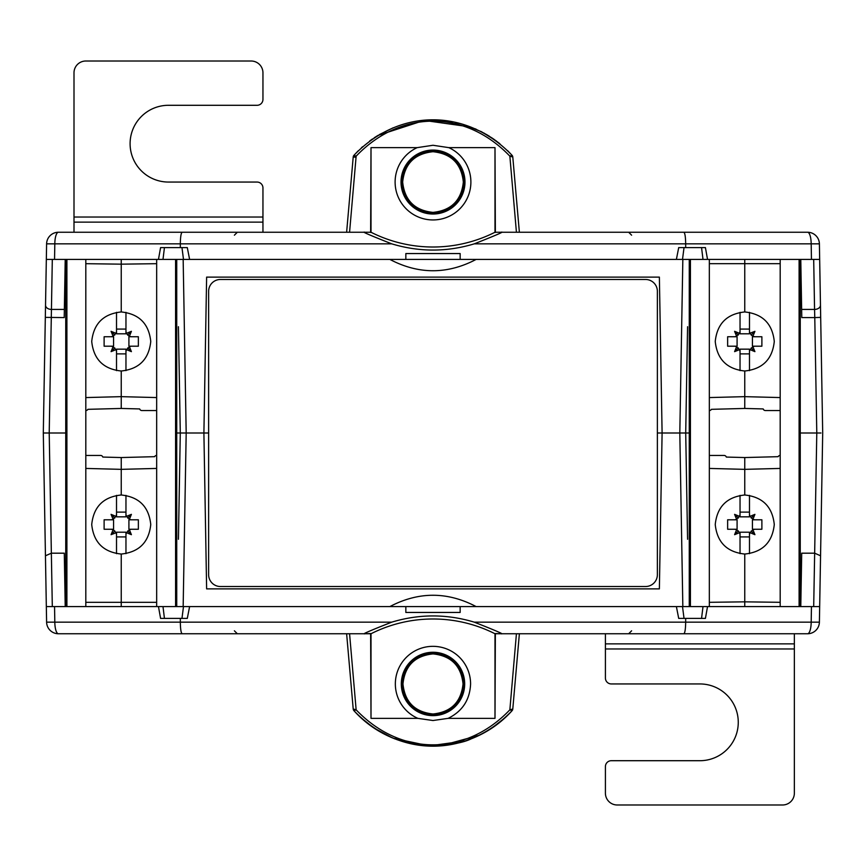 <?xml version="1.0" encoding="UTF-8"?>
<svg xmlns="http://www.w3.org/2000/svg" width="866" height="866" viewBox="0 0 866 866"><rect width="100%" height="100%" fill="white"/><g stroke="black" fill="none" stroke-linecap="round" stroke-linejoin="round"><path stroke-width="1.3" d="M370.637 232.467L371.005 147.642L417.152 147.642L433 145.272L448.848 147.642L494.995 147.642L494.995 232.25A137.575 137.575 0 0 1 371.005 232.25L364.954 232.25C360.797 231.276 369.728 235.141 391.724 243.844C419.241 252.136 446.759 252.136 474.276 243.844C496.272 235.141 505.203 231.276 501.046 232.25L807.588 232.25A11.81 3.594 90 0 1 811.182 243.844L819.398 243.844A11.81 11.81 0 0 0 807.588 232.25A11.81 11.81 0 0 1 819.398 243.844L822.7 433L819.669 606.59L820.557 555.777L814.69 553.19M370.204 232.25L58.412 232.25A11.81 11.81 0 0 0 46.602 243.844L54.818 243.844A11.81 3.594 -90 0 1 58.412 232.25L67.884 232.25M494.995 232.25L501.046 232.25M109.43 232.25L212.722 232.25M653.278 232.25L692.8 232.25M601.664 232.25L519.373 232.25L512.791 157.017A2.955 2.955 0 0 0 512.044 155.295L507.638 150.684M358.286 150.749L353.956 155.295A2.955 2.955 0 0 0 353.209 157.017L346.627 232.25L264.336 232.25M798.495 232.25L781.749 232.25M67.505 232.25L91.72 232.25M715.24 232.25L756.57 232.25M470.714 126.977L424.124 120.428L377.944 135.432M444.604 152.589C457.4 158.175 464.1 167.993 464.696 182.055C464.154 195.651 457.8 205.329 445.622 211.088L445.622 210.86C457.627 205.101 463.895 195.499 464.414 182.055C463.83 168.156 457.226 158.413 444.604 152.838L444.604 152.838M430.922 120.082L441.368 120.385L453.059 121.965M456.436 122.669L458.287 123.113M463.061 124.401L481.247 131.643M481.864 131.957L496.499 141.115M499.866 143.724L493.295 138.82M492.689 138.408L483.78 132.974M466.244 125.397L460.485 123.676M460.441 123.665L454.953 122.355M349.572 232.25L356.142 156.161C400.861 109.484 465.139 109.484 509.858 156.161L512.791 157.017A2.955 2.955 0 0 0 512.044 155.295A2.955 2.955 0 0 1 512.791 157.017M346.627 232.25L353.209 157.017L356.142 156.161L353.956 155.295C399.291 107.969 466.709 107.969 512.044 155.295L509.858 156.161L516.428 232.25M495.363 232.467L494.995 147.642M448.848 147.642A37.888 37.888 0 0 1 427.566 219.553A37.888 37.888 0 0 1 417.152 147.642M371.005 232.25L371.005 147.642M401.023 182.055A31.977 31.977 0 0 1 433 150.078A31.977 31.977 0 0 1 464.977 182.055A31.977 31.977 0 0 1 433 214.032A31.977 31.977 0 0 1 401.023 182.055M420.01 210.925L420.01 210.925C408.059 205.09 401.824 195.467 401.304 182.055C401.813 168.643 408.048 159.019 420.01 153.174L420.01 153.174M420.01 210.698C408.222 204.863 402.084 195.315 401.586 182.055C402.084 168.805 408.222 159.268 420.01 153.434M464.144 182.055C462.163 200.836 451.781 211.217 433 213.198C414.219 211.217 403.837 200.836 401.856 182.055C403.837 163.273 414.219 152.892 433 150.911C451.781 152.892 462.163 163.273 464.144 182.055M361.403 147.794L362.605 146.722M369.75 140.931L372.553 138.917M374.08 137.889L377.695 135.583M379.34 134.598L393.142 127.811M400.114 125.278L398.728 125.732M377.554 135.67L374.101 137.867M448.707 121.229L451.727 121.716M455.624 122.496L457.703 122.972M475.196 128.796L476.192 129.229M480.868 131.448L481.994 132.022M486.259 134.371L489.517 136.33M353.956 155.295A2.955 2.955 0 0 0 353.209 157.017L355.634 157.222M402.289 182.055C404.238 163.533 414.478 153.304 433 151.344C451.522 153.304 461.762 163.533 463.711 182.055C461.762 200.576 451.522 210.817 433 212.776C414.478 210.817 404.238 200.576 402.289 182.055M402.658 182.055C404.584 163.761 414.706 153.639 433 151.712C451.294 153.639 461.416 163.761 463.342 182.055C461.405 200.349 451.294 210.46 433 212.386C414.706 210.46 404.595 200.349 402.658 182.055M405.84 259.41L460.16 259.41L460.16 253.554L405.84 253.554L405.84 259.41L54.547 259.41L54.818 243.844L180.323 243.844C180.442 236.819 181.059 232.954 182.163 232.25M474.276 243.844L685.677 243.844L685.677 247.6L678.706 247.6L676.389 259.41L460.16 259.41M189.611 259.41L187.294 247.6L160.578 247.6L158.467 259.41M391.724 243.844L180.323 243.844L180.323 247.6M800.779 259.41L801.645 309.433L814.56 309.433L813.694 259.41L819.669 259.41L811.453 259.41L811.182 243.844L685.677 243.844C685.558 236.819 684.941 232.954 683.837 232.25M460.16 606.59L819.669 606.59L819.398 622.156L811.182 622.156A11.81 3.594 90 0 1 807.588 633.75L501.046 633.75C504.802 634.529 495.872 630.665 474.276 622.156C446.759 613.864 419.241 613.864 391.724 622.156C370.053 630.697 361.122 634.572 364.954 633.75L58.412 633.75A11.81 3.594 -90 0 1 54.818 622.156L54.547 606.59L158.467 606.59L160.578 618.4L187.294 618.4L189.611 606.59L405.84 606.59L405.84 612.446L460.16 612.446L460.16 606.59L405.84 606.59M820.968 433L816.79 433L814.657 553.19L801.71 553.19L800.779 606.59M391.724 622.156L46.602 622.156A11.81 11.81 0 0 0 58.412 633.75A11.81 11.81 0 0 1 46.602 622.156L43.3 433L65.74 433M262.95 217.03L262.95 187.965A5.9 5.9 0 0 0 257.04 182.055L168.48 182.055A38.375 38.375 0 0 1 130.095 143.637A38.375 38.375 0 0 1 168.556 105.295L257.04 105.295A5.9 5.9 0 0 0 262.95 99.395L262.95 72.82A11.81 11.81 0 0 0 251.14 61.01L85.81 61.01A11.81 11.81 0 0 0 74 72.82L74 217.03L262.95 217.03L262.95 232.25M74 232.25L74 217.03M45.032 433L43.3 433L46.602 243.844M46.602 622.156L45.443 555.777L51.375 553.19L64.29 553.19L65.221 606.59M54.547 606.59L46.331 606.59L52.306 606.59L49.21 433L51.44 309.433A5.9 4.178 -179 0 1 45.53 305.157M54.547 259.41L46.331 259.41M811.453 259.41L676.389 259.41M707.533 259.41L705.422 247.6L685.677 247.6M703.008 259.41L701.557 247.6M682.505 259.41L684.032 247.6M820.47 305.157A5.9 4.178 -1 0 1 814.56 309.433L814.776 317.584L820.687 317.378M687.572 326.72L685.71 433L687.572 539.28M689.26 433L679.81 433L682.841 606.59M189.611 606.59L162.992 606.59L164.443 618.4M183.495 606.59L181.968 618.4M158.467 606.59L162.992 606.59M182.163 633.75C181.059 633.046 180.442 629.181 180.323 622.156L180.323 618.4M370.204 633.75L364.954 633.75L370.637 633.533L371.005 718.358L417.867 718.358L432.989 720.523L448.133 718.358L494.995 718.358L495.363 633.533L501.046 633.75L495.796 633.75M346.627 633.75L349.572 633.75L356.142 709.839L353.209 708.983L346.627 633.75L353.209 708.983L346.627 633.75L264.336 633.75M353.999 710.759L353.956 710.705A2.955 2.955 0 0 1 353.209 708.983A2.955 2.955 0 0 0 353.956 710.705A2.955 2.955 0 0 1 353.209 708.983A2.955 2.955 0 0 0 353.956 710.705C365.246 723.251 378.929 732.658 395.026 738.925L408.893 743.169L432.524 745.94C450.536 745.041 463.407 742.682 471.169 738.85C487.179 732.582 500.808 723.197 512.044 710.705C466.806 758.031 399.15 758.01 353.956 710.705L356.142 709.839C400.763 756.494 465.183 756.527 509.858 709.839L512.044 710.705A2.955 2.955 0 0 0 512.791 708.983L509.858 709.839L516.428 633.75L601.664 633.75M212.722 633.75L173.2 633.75M69.28 633.75L84.251 633.75M176.74 433L180.29 433L178.428 326.72M178.428 539.28L180.29 433L203.9 433L206.628 277.12L659.372 277.12L662.1 433L679.81 433L682.841 259.41M65.221 259.41L64.214 317.584L45.313 317.378M208.63 433L203.9 433L206.628 588.88L659.372 588.88L662.1 433L657.37 433M800.26 433L816.79 433L814.776 317.584L801.786 317.584L801.645 309.433M476.148 606.59C447.386 591.489 418.614 591.489 389.852 606.59M389.852 259.41C418.614 274.511 447.386 274.511 476.148 259.41M794.36 633.75L794.36 793.18A11.81 11.81 0 0 1 782.55 804.99L617.22 804.99A11.81 11.81 0 0 1 605.41 793.18L605.41 766.605A5.9 5.9 0 0 1 611.32 760.705L699.804 760.705A38.375 38.375 0 0 0 738.265 722.363A38.375 38.375 0 0 0 699.89 683.945L611.32 683.945A5.9 5.9 0 0 1 605.41 678.035L605.41 633.75M807.588 633.75A11.81 11.81 0 0 0 819.398 622.156M811.453 606.59L811.182 622.156L685.677 622.156C685.558 629.181 684.941 633.046 683.837 633.75M474.276 622.156L685.677 622.156L685.677 618.4L705.422 618.4L707.533 606.59M676.389 606.59L678.706 618.4L685.677 618.4M370.637 633.533L371.005 633.75A137.575 137.575 0 0 1 494.995 633.75L495.363 633.533M464.685 683.945A31.685 31.685 0 0 1 432.989 715.63A31.685 31.685 0 0 1 401.315 683.945A31.685 31.685 0 0 1 433 652.26A31.685 31.685 0 0 1 464.685 683.945M470.595 683.945C469.881 699.836 462.401 711.311 448.133 718.358M417.867 718.358A37.584 37.584 0 0 1 438.174 646.707A37.584 37.584 0 0 1 470.584 683.945M445.611 655.226L445.611 655.226C457.605 660.964 463.873 670.533 464.392 683.945C463.819 697.823 457.216 707.533 444.604 713.086L444.604 713.086M445.611 655.454C457.443 661.191 463.613 670.685 464.122 683.945C463.548 697.66 457.042 707.295 444.604 712.837M402.149 683.945C404.119 665.337 414.403 655.053 433 653.094C451.597 655.053 461.881 665.337 463.851 683.945C461.892 702.553 451.608 712.837 433 714.796C414.392 712.837 404.108 702.553 402.149 683.945M421.396 712.837L421.396 712.837C408.958 707.295 402.452 697.66 401.878 683.945C402.387 670.685 408.557 661.191 420.389 655.454L420.389 655.454M421.396 713.086C408.784 707.533 402.181 697.823 401.608 683.945C402.127 670.533 408.395 660.964 420.389 655.226M432.372 745.94L424.632 745.615L396.899 739.618M357.019 713.974L360.115 717.016M371.536 726.368L372.174 726.812M374.816 728.598L378.031 730.623M378.907 731.142L390.685 737.15M386.842 735.396L394.874 738.86M396.487 739.467L399.897 740.657M356.597 713.541L354.735 711.56M384.212 734.076L391.876 737.659M393.305 738.254L429.222 745.875L465.194 740.95M472.511 738.33L482.665 733.621M487.98 730.612L491.92 728.111M498.123 723.651L498.697 723.207M510.637 712.242L511.903 710.867M499.779 722.341L498.535 723.327M480.673 734.649L465.865 740.733M465.118 740.971L445.871 745.161M441.422 745.604L479.688 735.137M484.419 732.679L497.29 724.29M505.863 717.026L507.682 715.284M511.276 711.56L511.958 710.802M519.373 633.75L512.791 708.983L519.384 633.706M441.368 745.615L464.793 741.069M463.418 683.945C461.481 702.283 451.348 712.426 433 714.363C414.652 712.426 404.519 702.283 402.582 683.945C404.519 665.597 414.652 655.454 433 653.527C451.348 655.454 461.481 665.597 463.418 683.945M463.039 683.945C461.134 702.066 451.121 712.079 433 713.995C414.879 712.079 404.866 702.066 402.961 683.945C404.866 665.824 414.879 655.811 433 653.906C451.121 655.811 461.134 665.824 463.039 683.945M371.005 633.75L371.005 718.358M494.995 633.75L494.995 718.358M682.505 606.59L684.032 618.4M703.008 606.59L701.557 618.4M183.495 259.41L181.968 247.6M162.992 259.41L164.443 247.6M750.194 333.129L754.925 331.321L751.212 335.023L750.194 333.129M749.48 312.334L749.48 330.855A5.9 5.9 0 0 0 750.021 333.302M751.212 335.023L752.944 336.225A5.9 5.9 0 0 0 755.39 336.755L761.885 336.755L761.885 346.205L755.39 346.205A5.9 5.9 0 0 0 752.944 346.736L754.925 351.639L750.021 349.658A5.9 5.9 0 0 0 749.48 352.105L749.48 370.626M754.925 331.321L752.944 336.225M709.33 455.44L724.095 455.44A2.36 2.36 0 0 1 726.336 457.064L744.76 457.551L778.112 456.674A2.36 2.36 0 0 1 780.19 455.44M709.33 606.59L709.33 397.57L744.76 396.65L744.76 408.449L711.408 409.326A2.36 2.36 0 0 1 709.33 410.56M744.76 408.449L763.184 408.936A2.36 2.36 0 0 0 765.425 410.56L780.19 410.56M709.33 397.57L709.33 259.41M689.26 606.59L689.26 259.41M780.19 259.41L780.19 602.314L744.76 601.838L744.76 606.59M744.76 554.045C762.567 552.162 772.407 542.322 774.28 524.525C772.407 506.718 762.567 496.878 744.76 494.995C726.953 496.878 717.113 506.718 715.24 524.525C717.113 542.322 726.953 552.162 744.76 554.045L744.76 601.838L709.33 602.314M744.76 494.995L744.76 457.551M780.19 602.314L780.19 606.59M800.26 259.41L800.26 606.59M780.19 397.57L744.76 396.65L744.76 371.005C762.567 369.122 772.407 359.282 774.28 341.475C772.407 323.678 762.567 313.838 744.76 311.955L744.76 259.41M780.19 263.686L709.33 263.686M744.76 311.955C726.953 313.838 717.113 323.678 715.24 341.475C717.113 359.282 726.953 369.122 744.76 371.005M749.48 495.374L749.48 513.895A5.9 5.9 0 0 0 750.021 516.342L754.925 514.361L752.944 519.264A5.9 5.9 0 0 0 755.39 519.795L761.885 519.795L761.885 529.245L755.39 529.245A5.9 5.9 0 0 0 752.944 529.775L754.925 534.679L750.021 532.698A5.9 5.9 0 0 0 749.48 535.145L749.48 553.666M749.48 536.92L740.04 536.92M740.04 553.666L740.04 532.2L749.48 532.2L749.48 535.145M740.04 535.145A5.9 5.9 0 0 0 739.499 532.698L734.595 534.679L738.308 530.977L736.576 529.775A5.9 5.9 0 0 0 734.13 529.245L727.635 529.245L727.635 519.795L734.13 519.795A5.9 5.9 0 0 0 736.576 519.264L734.595 514.361L739.499 516.342A5.9 5.9 0 0 0 740.04 513.895L740.04 495.374M740.04 512.12L749.48 512.12M750.021 532.698L752.944 529.775M751.212 530.977L754.925 534.679M738.308 530.977L739.499 532.698M736.576 529.775L734.595 534.679M739.499 516.342L736.576 519.264M734.595 514.361L738.308 518.063M749.48 513.895L749.48 516.84L740.04 516.84L740.04 513.895M755.39 519.795L752.435 519.795L752.435 529.245L755.39 529.245M734.13 529.245L737.085 529.245L737.085 519.795L734.13 519.795M752.944 519.264L750.021 516.342M751.212 518.063L754.925 514.361M740.04 329.08L749.48 329.08M749.48 330.855L749.48 333.8L740.04 333.8L740.04 312.334M740.04 370.626L740.04 352.105A5.9 5.9 0 0 0 739.499 349.658L734.595 351.639L736.576 346.736A5.9 5.9 0 0 0 734.13 346.205L727.635 346.205L727.635 336.755L734.13 336.755A5.9 5.9 0 0 0 736.576 336.225L734.595 331.321L739.499 333.302A5.9 5.9 0 0 0 740.04 330.855M739.499 333.302L736.576 336.225M738.308 335.023L734.595 331.321M749.48 353.88L740.04 353.88M740.04 352.105L740.04 349.16L749.48 349.16L749.48 352.105M734.13 346.205L737.085 346.205L737.085 336.755L734.13 336.755M755.39 336.755L752.435 336.755L752.435 346.205L755.39 346.205M736.576 346.736L739.499 349.658M738.308 347.937L734.595 351.639M750.021 349.658L752.944 346.736M754.925 351.639L751.212 347.937M115.806 532.871L111.075 534.679L114.788 530.977L115.806 532.871M116.52 553.666L116.52 535.145A5.9 5.9 0 0 0 115.979 532.698M114.788 530.977L113.056 529.775A5.9 5.9 0 0 0 110.61 529.245L104.115 529.245L104.115 519.795L110.61 519.795A5.9 5.9 0 0 0 113.056 519.264L111.075 514.361L115.979 516.342A5.9 5.9 0 0 0 116.52 513.895L116.52 495.374M111.075 534.679L113.056 529.775M156.67 410.56L141.905 410.56A2.36 2.36 0 0 1 139.664 408.936L121.24 408.449L87.888 409.326A2.36 2.36 0 0 1 85.81 410.56M156.67 259.41L156.67 468.43L121.24 469.35L121.24 457.551L154.592 456.674A2.36 2.36 0 0 1 156.67 455.44M121.24 457.551L102.816 457.064A2.36 2.36 0 0 0 100.575 455.44L85.81 455.44M156.67 468.43L156.67 606.59M176.74 259.41L176.74 606.59M85.81 606.59L85.81 263.686L121.24 264.162L121.24 259.41M121.24 311.955C103.433 313.838 93.593 323.678 91.72 341.475C93.593 359.282 103.433 369.122 121.24 371.005C139.047 369.122 148.887 359.282 150.76 341.475C148.887 323.678 139.047 313.838 121.24 311.955L121.24 264.162L156.67 263.686M121.24 371.005L121.24 408.449M85.81 263.686L85.81 259.41M65.74 606.59L65.74 259.41M85.81 468.43L121.24 469.35L121.24 494.995C103.433 496.878 93.593 506.718 91.72 524.525C93.593 542.322 103.433 552.162 121.24 554.045L121.24 606.59M85.81 602.314L156.67 602.314M121.24 554.045C139.047 552.162 148.887 542.322 150.76 524.525C148.887 506.718 139.047 496.878 121.24 494.995M116.52 370.626L116.52 352.105A5.9 5.9 0 0 0 115.979 349.658L111.075 351.639L113.056 346.736A5.9 5.9 0 0 0 110.61 346.205L104.115 346.205L104.115 336.755L110.61 336.755A5.9 5.9 0 0 0 113.056 336.225L111.075 331.321L115.979 333.302A5.9 5.9 0 0 0 116.52 330.855L116.52 312.334M116.52 329.08L125.96 329.08M125.96 312.334L125.96 333.8L116.52 333.8L116.52 330.855M125.96 330.855A5.9 5.9 0 0 0 126.501 333.302L131.405 331.321L127.692 335.023L129.424 336.225A5.9 5.9 0 0 0 131.87 336.755L138.365 336.755L138.365 346.205L131.87 346.205A5.9 5.9 0 0 0 129.424 346.736L131.405 351.639L126.501 349.658A5.9 5.9 0 0 0 125.96 352.105L125.96 370.626M125.96 353.88L116.52 353.88M115.979 333.302L113.056 336.225M114.788 335.023L111.075 331.321M127.692 335.023L126.501 333.302M129.424 336.225L131.405 331.321M126.501 349.658L129.424 346.736M131.405 351.639L127.692 347.937M116.52 352.105L116.52 349.16L125.96 349.16L125.96 352.105M110.61 346.205L113.565 346.205L113.565 336.755L110.61 336.755M131.87 336.755L128.915 336.755L128.915 346.205L131.87 346.205M113.056 346.736L115.979 349.658M114.788 347.937L111.075 351.639M125.96 536.92L116.52 536.92M116.52 535.145L116.52 532.2L125.96 532.2L125.96 553.666M125.96 495.374L125.96 513.895A5.9 5.9 0 0 0 126.501 516.342L131.405 514.361L129.424 519.264A5.9 5.9 0 0 0 131.87 519.795L138.365 519.795L138.365 529.245L131.87 529.245A5.9 5.9 0 0 0 129.424 529.775L131.405 534.679L126.501 532.698A5.9 5.9 0 0 0 125.96 535.145M126.501 532.698L129.424 529.775M127.692 530.977L131.405 534.679M116.52 512.12L125.96 512.12M125.96 513.895L125.96 516.84L116.52 516.84L116.52 513.895M131.87 519.795L128.915 519.795L128.915 529.245L131.87 529.245M110.61 529.245L113.565 529.245L113.565 519.795L110.61 519.795M129.424 519.264L126.501 516.342M127.692 518.063L131.405 514.361M115.979 516.342L113.056 519.264M111.075 514.361L114.788 518.063M208.63 574.71A11.81 11.81 0 0 0 220.44 586.52L645.56 586.52A11.81 11.81 0 0 0 657.37 574.71L657.37 291.29A11.81 11.81 0 0 0 645.56 279.48L220.44 279.48A11.81 11.81 0 0 0 208.63 291.29L208.63 574.71M74 222.14L262.95 222.14M64.355 309.433L51.44 309.433L52.306 259.41M814.657 553.19L813.694 606.59M183.159 606.59L186.19 433L183.159 259.41M794.36 648.97L605.41 648.97M794.36 643.86L605.41 643.86M690.418 606.59L690.418 259.41M780.19 468.43L744.76 469.35L709.33 468.43M799.102 259.41L799.102 606.59M175.581 259.41L175.581 606.59M85.81 397.57L121.24 396.65L156.67 397.57M66.898 606.59L66.898 259.41M574.862 606.59L576.54 606.59M355.309 712.188L361.88 718.639M373.852 727.96L392.482 737.908M397.407 739.802L424.632 745.615L419.891 745.128M382.815 733.35L388.249 736.057M505.603 717.275L491.163 728.609M477.772 736.046L468.571 739.813M454.618 743.721L452.658 744.111M425.834 745.702L424.578 745.604M414.619 744.338L412.898 744.024M373.776 727.905L360.321 717.21M512.044 710.705L512.044 710.705A2.955 2.955 0 0 0 512.791 708.983L512.791 708.983M497.517 724.117L495.352 725.73M482.438 733.74L469.87 739.337M631.617 630.805L628.673 633.75M234.383 630.805L237.327 633.75M631.617 235.195L628.673 232.25M234.383 235.195L237.327 232.25"/></g></svg>

